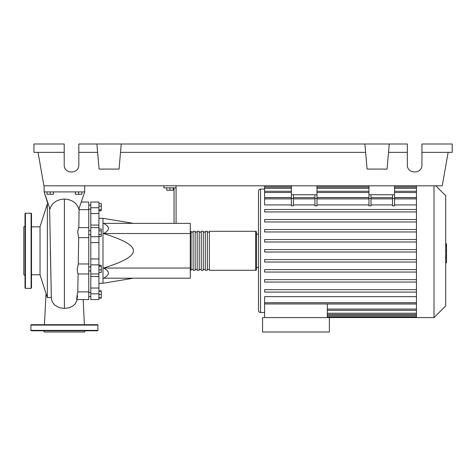 <?xml version="1.0" encoding="UTF-8"?>
<svg xmlns="http://www.w3.org/2000/svg" width="476" height="476" viewBox="0 0 476 476"><rect width="100%" height="100%" fill="white"/><g stroke="black" fill="none" stroke-linecap="round" stroke-linejoin="round"><path stroke-width="0.71" d="M88.768 270.921L90.803 270.921M88.768 266.858L90.803 266.858M133.441 223.381L102.983 218.305L102.983 283.274L98.925 283.274M133.441 250.792C133.685 245.527 123.718 239.773 103.554 233.532C110.01 230.152 110.01 226.766 103.554 223.381L190.287 223.381L190.287 278.198L103.554 278.198C110.01 274.819 110.01 271.433 103.554 268.048C123.718 261.806 133.685 256.052 133.441 250.792M166.737 187.853L166.737 190.204L173.234 190.204L173.234 187.853M169.986 187.853L169.986 190.204M176.072 223.381L176.072 187.853L163.893 187.853L163.893 185.819M176.072 187.853L176.072 185.819M174.043 187.853L174.043 223.381M190.287 268.048L103.554 268.048M190.287 233.532L103.554 233.532M98.925 269.862L101.275 269.862L101.275 265.263L98.925 265.263M98.925 266.239L101.275 266.239M98.925 272.51L101.275 272.51L101.275 269.862M98.925 297.732L101.275 297.732L101.275 290.86L98.925 290.86M98.925 294.483L101.275 294.483M98.925 291.235L101.275 291.235M98.925 298.107L101.275 298.107L101.275 297.732M98.925 203.478L101.275 203.478L101.275 210.725L98.925 210.725M98.925 209.749L101.275 209.749M98.925 206.126L101.275 206.126M98.925 230.818L101.275 230.818L101.275 228.944L98.925 228.944M98.925 236.447L101.275 236.447L101.275 230.818M98.925 234.567L101.275 234.567M98.925 258.95L90.803 258.95L90.803 264.87L98.925 264.87L98.925 202.026L90.803 202.026L90.803 213.545L98.925 213.545M90.803 258.95L90.803 242.635L98.925 242.635M98.925 236.715L90.803 236.715L90.803 242.635M98.925 288.039L90.803 288.039L90.803 293.835L98.925 293.835L98.925 264.87M90.803 288.039L90.803 276.502L98.925 276.502M90.803 264.87L90.803 276.502M98.925 225.077L90.803 225.077L90.803 227.617L98.925 227.617M90.803 225.077L90.803 213.545M98.925 293.835L98.925 299.559L90.803 299.559L90.803 293.835M90.803 236.715L90.803 227.617M190.287 269.47A0.809 0.809 0 0 0 191.102 270.285L191.102 231.3A0.809 0.809 0 0 0 190.287 232.109M255.666 270.285L209.375 270.285L209.375 231.3L255.666 231.3A0.809 0.809 0 0 1 256.475 232.109L256.475 269.47A0.809 0.809 0 0 1 255.666 270.285L255.666 231.3M193.131 232.109L191.102 232.109M193.131 269.47L191.102 269.47M207.34 270.285L205.311 270.285L205.311 231.3L207.34 231.3L207.34 270.285M203.282 270.285L201.253 270.285L201.253 231.3L203.282 231.3L203.282 270.285M199.218 270.285L197.189 270.285L197.189 231.3L199.218 231.3L199.218 270.285M195.16 270.285L193.131 270.285L193.131 231.3L195.16 231.3L195.16 270.285M197.189 232.109L195.16 232.109M197.189 269.47L195.16 269.47M201.253 232.109L199.218 232.109M201.253 269.47L199.218 269.47M205.311 232.109L203.282 232.109M205.311 269.47L203.282 269.47M209.375 232.109L207.34 232.109M209.375 269.47L207.34 269.47M435.837 185.819L445.703 195.69L445.703 305.895L434.011 317.587L262.568 317.587L262.568 332.004L329.362 332.004L329.362 317.587M434.011 185.819L434.011 317.587M416.464 185.819L416.464 317.587M264.596 189.067L260.539 189.067C259.301 189.192 258.629 189.864 258.504 191.102L258.504 310.483C258.629 311.715 259.301 312.393 260.539 312.512L264.596 312.512M256.475 234.144L258.504 234.144L258.504 267.441L256.475 267.441M264.596 317.587L264.596 303.95L327.333 303.95L327.333 317.587M327.333 304.003L416.464 304.003M416.464 302.7L264.596 302.7L264.596 296.661L416.464 296.661M416.464 204.918L394.539 204.918M394.539 198.438L394.539 205.846L392.51 205.846L392.51 198.438L394.539 198.438L394.539 194.755L368.954 194.755L368.954 205.846L370.988 205.846L370.988 194.755M392.51 204.918L370.988 204.918M368.954 204.918L316.98 204.918M316.98 198.438L316.98 205.846L314.951 205.846L314.951 198.438L316.98 198.438L316.98 194.755L291.395 194.755L291.395 205.846L293.43 205.846L293.43 194.755M314.951 204.918L293.43 204.918M291.395 204.918L264.596 204.918L264.596 197.665L291.395 197.665M416.464 197.582L394.539 197.582M368.954 197.582L316.98 197.582M291.395 197.582L264.596 197.582L264.596 185.819M392.51 194.755L392.51 198.438M314.951 194.755L314.951 198.438M416.464 259.593L264.596 259.593L264.596 262.026L416.464 262.026M416.464 289.652L264.596 289.652L264.596 292.085L416.464 292.085M416.464 269.612L264.596 269.612L264.596 272.046L416.464 272.046M416.464 279.632L264.596 279.632L264.596 282.066L416.464 282.066M416.464 252.012L264.596 252.012L264.596 249.573L416.464 249.573M416.464 239.553L264.596 239.553L264.596 241.992L416.464 241.992M416.464 209.494L264.596 209.494L264.596 211.933L416.464 211.933M416.464 229.533L264.596 229.533L264.596 231.973L416.464 231.973M416.464 219.513L264.596 219.513L264.596 221.953L416.464 221.953M264.596 302.7L264.596 303.914L416.464 303.914M316.98 185.819L316.98 194.755M291.395 185.819L291.395 194.755M394.539 185.819L394.539 194.755M368.954 185.819L368.954 194.755M445.703 243.783L446.518 243.783L446.518 257.802L445.703 257.802M446.518 256.118L445.703 256.118M446.518 257.802L446.518 262.669L445.703 262.669M446.518 262.669L445.703 262.96M47.35 297.643L47.35 203.942L40.043 226.683L40.043 274.902L47.35 297.643L51.277 297.369M49.605 208.131L51.325 297.363M46.946 191.911L46.946 194.267L53.443 194.267L53.443 191.911M50.194 191.911L50.194 194.267M75.369 191.911L75.369 194.267L81.866 194.267L81.866 191.911M78.617 191.911L78.617 194.267M78.814 227.617L79.105 208.428M79.165 209.678L88.768 209.678L88.768 202.026L81.58 202.026M76.612 299.559L88.768 299.559L88.768 263.972L78.284 263.972L78.665 237.607L88.768 237.607L88.768 209.678M78.665 237.607L77.677 232.056L78.558 227.617L88.768 227.617M88.768 263.972L88.768 237.607M88.768 291.901L77.761 291.901C76.481 298.238 76.303 303.099 77.612 295.751M88.768 273.962L77.903 273.962L77.154 269.535L78.284 263.972M51.378 298.577L52.289 301.891L54.514 304.92L59.298 307.657L64.409 308.442L69.228 307.746L73.102 305.889L75.309 303.831L77.29 299.559M47.933 203.942L44.101 191.911L49.974 209.023C51.967 202.871 56.775 199.545 64.409 199.057C72.043 199.545 76.856 202.871 78.849 209.047L84.71 191.911L44.101 191.911L44.101 185.819M84.71 185.819L84.71 191.911M25.02 226.13L23.8 226.832L23.8 274.747L25.02 275.455M25.02 250.792L25.02 213.635L25.424 213.23L25.424 288.355L25.02 287.944L25.02 250.792M31.517 213.635L31.517 287.944L31.107 288.355L31.107 213.23L31.517 213.635M30.904 325.102A0.405 0.405 0 0 1 31.315 324.697L97.503 324.697A0.405 0.405 0 0 1 97.907 325.102L30.904 325.102L30.904 330.38A0.405 0.405 0 0 0 31.315 330.784L97.503 330.784A0.405 0.405 0 0 0 97.907 330.38L97.907 325.102M43.602 330.784L44.304 332.004L84.508 332.004L85.21 330.784M421.95 152.362L452.2 152.362L452.2 143.996L421.95 143.996L421.95 164.91C422.301 174.299 406.974 174.299 407.331 164.91L407.331 143.996L389.261 143.996L387.065 169.093L367.091 169.093L364.896 143.996L389.261 143.996M421.95 164.91C422.301 174.299 406.974 174.299 407.331 164.91M96.89 143.996L121.255 143.996L119.059 169.093L99.085 169.093L96.89 143.996L78.82 143.996L78.82 164.91C79.177 174.299 63.849 174.299 64.206 164.91L64.206 143.996L33.951 143.996L33.951 152.362L64.206 152.362M121.255 143.996L364.896 143.996M388.529 152.362L407.331 152.362M78.82 164.91C79.177 174.299 63.849 174.299 64.206 164.91M78.82 152.362L97.622 152.362M120.523 152.362L365.627 152.362M448.142 152.362L442.24 185.819L43.911 185.819L38.015 152.362M98.925 207.75L90.803 207.75M260.539 189.067L260.539 312.512M416.464 313.232L327.333 313.232M416.464 315.6L327.333 315.6M368.954 198.438L370.988 198.438M314.951 198.885L293.43 198.885M416.464 198.885L394.539 198.885M368.954 198.885L316.98 198.885M392.51 198.885L370.988 198.885M291.395 198.438L293.43 198.438M291.395 198.885L264.596 198.885M416.464 185.979L394.539 185.979M368.954 185.979L316.98 185.979M291.395 185.979L264.596 185.979M416.464 188.347L394.539 188.347M368.954 188.347L316.98 188.347M291.395 188.347L264.596 188.347M416.464 192.506L394.539 192.506M368.954 192.506L316.98 192.506M291.395 192.506L264.596 192.506M416.464 309.079L327.333 309.079M446.518 250.804L445.703 250.804M446.518 245.467L445.703 245.467M64.403 308.442L64.403 199.057M30.904 330.38L97.907 330.38M90.803 209.131L88.768 209.131M90.803 292.454L88.768 292.454M90.803 234.722L88.768 234.722M133.441 278.198L102.983 283.274M98.925 218.305L102.983 218.305M90.803 230.664L88.768 230.664M90.803 296.512L88.768 296.512M90.803 205.067L88.768 205.067M90.803 273.962L98.925 273.962M416.464 314.452L327.333 314.452M416.464 316.82L327.333 316.82M314.951 197.665L293.43 197.665M394.539 197.665L416.464 197.665M368.954 197.665L316.98 197.665M370.988 197.665L392.51 197.665M264.596 187.127L291.395 187.127M316.98 187.127L368.954 187.127M394.539 187.127L416.464 187.127M264.596 191.287L291.395 191.287M316.98 191.287L368.954 191.287M394.539 191.287L416.464 191.287M416.464 310.292L327.333 310.292M31.517 274.747L40.043 274.747M47.945 203.942L47.35 203.942M83.187 299.559L84.371 324.697M46.029 293.537L44.447 324.697M77.755 292.21L78.129 273.962M78.284 263.99L78.475 250.769M51.39 298.696L50.337 250.763M31.517 226.832L40.043 226.832M25.424 213.23L31.107 213.23M31.107 288.355L25.424 288.355"/></g></svg>
